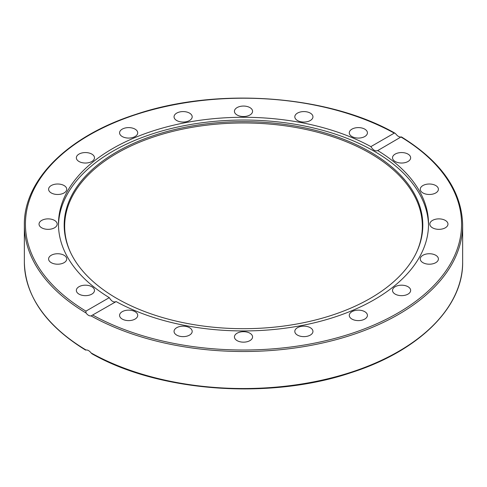 <?xml version="1.0" encoding="UTF-8"?>
<svg xmlns="http://www.w3.org/2000/svg" width="487" height="487" viewBox="0 0 487 487"><rect width="100%" height="100%" fill="white"/><g stroke="black" fill="none" stroke-linecap="round" stroke-linejoin="round"><path stroke-width="0.73" d="M85.596 350.104C45.62 325.432 25.208 296.066 24.35 262.012A219.15 126.523 180 0 0 86.029 350.001L86.029 350.001C87.684 349.818 89.377 350.792 91.087 352.929L92.006 353.806C159.066 392.108 269.975 400.125 351.249 372.61C418.966 350.95 463.332 307.187 462.65 262.012A219.15 126.523 180 0 1 329.017 378.502A219.15 126.523 180 0 1 91.087 352.929M91.087 315.905C89.377 316.124 87.684 315.15 86.029 312.983L85.925 311.138L109.289 297.648C111.511 301.325 113.788 302.64 116.119 301.593L91.087 315.905A219.15 126.523 0 0 0 329.017 341.484A219.15 126.523 0 0 0 462.65 224.988C461.792 190.934 441.38 161.568 401.404 136.896M109.289 297.648A185.036 106.83 180 0 1 58.464 224.105A185.036 106.83 180 0 1 112.661 148.565A185.036 106.83 180 0 1 370.881 146.624L394.245 133.134L394.994 133.195L395.913 134.071C397.623 136.208 399.316 137.182 400.971 136.999L377.541 150.678M58.477 225.487A185.036 106.83 180 0 1 112.661 151.329A185.036 106.83 180 0 1 313.208 127.904A185.036 106.83 180 0 1 428.523 225.487M116.119 301.593A185.036 106.83 180 0 0 316.532 322.266A185.036 106.83 180 0 0 428.536 224.105A185.036 106.83 180 0 0 377.711 150.562C375.489 151.542 373.212 150.227 370.881 146.624M294.927 332.219A9.07 5.235 180 0 1 294.812 331.397A9.07 5.235 180 0 1 303.17 326.18A9.07 5.235 180 0 1 312.837 330.582A9.07 5.235 180 0 1 312.952 331.41A9.07 5.235 180 0 1 304.588 336.62A9.07 5.235 180 0 1 294.927 332.219M234.545 336.103A9.07 5.235 180 0 1 244.206 331.702A9.07 5.235 180 0 1 252.57 336.913A9.07 5.235 180 0 1 252.455 337.741A9.07 5.235 180 0 1 242.788 342.142A9.07 5.235 180 0 1 234.43 336.919A9.07 5.235 180 0 1 234.545 336.103M175.04 329.023A9.07 5.235 180 0 1 185.237 326.308A9.07 5.235 180 0 1 192.188 331.404A9.07 5.235 180 0 1 191.196 333.778A9.07 5.235 180 0 1 181 336.493A9.07 5.235 180 0 1 174.048 331.397A9.07 5.235 180 0 1 175.04 329.023M122.237 311.674A9.07 5.235 180 0 1 132.117 310.536A9.07 5.235 180 0 1 137.718 315.375A9.07 5.235 180 0 1 135.057 319.076A9.07 5.235 180 0 1 125.177 320.215A9.07 5.235 180 0 1 119.577 315.375A9.07 5.235 180 0 1 122.237 311.674M405.701 162.463A9.07 5.235 180 0 1 392.516 157.8A9.07 5.235 180 0 1 397.465 153.131A9.07 5.235 180 0 1 410.651 157.8A9.07 5.235 180 0 1 405.701 162.463M430.758 194.416A9.07 5.235 180 0 1 420.269 189.248A9.07 5.235 180 0 1 427.915 184.074A9.07 5.235 180 0 1 438.403 189.248A9.07 5.235 180 0 1 430.758 194.416M437.478 229.28A9.07 5.235 180 0 1 429.832 224.105A9.07 5.235 180 0 1 440.321 218.937A9.07 5.235 180 0 1 447.967 224.111A9.07 5.235 180 0 1 437.478 229.28M425.218 263.631A9.07 5.235 180 0 1 420.269 258.968A9.07 5.235 180 0 1 433.454 254.305A9.07 5.235 180 0 1 438.403 258.968A9.07 5.235 180 0 1 425.218 263.631M350.275 317.755A9.07 5.235 180 0 1 349.282 315.375A9.07 5.235 180 0 1 356.234 310.286A9.07 5.235 180 0 1 366.431 313.001A9.07 5.235 180 0 1 367.423 315.375A9.07 5.235 180 0 1 360.471 320.464A9.07 5.235 180 0 1 350.275 317.755M395.17 294.118A9.07 5.235 180 0 1 392.516 290.416A9.07 5.235 180 0 1 398.11 285.583A9.07 5.235 180 0 1 407.996 286.715A9.07 5.235 180 0 1 410.651 290.416A9.07 5.235 180 0 1 405.05 295.256A9.07 5.235 180 0 1 395.17 294.118M400.971 136.999L401.075 137.072A218.073 125.902 180 0 1 397.696 313.135A218.073 125.902 180 0 1 92.755 315.083M89.535 295.085A9.07 5.235 180 0 1 76.349 290.416A9.07 5.235 180 0 1 81.299 285.753A9.07 5.235 180 0 1 94.484 290.416A9.07 5.235 180 0 1 89.535 295.085M59.085 264.143A9.07 5.235 180 0 1 48.597 258.968A9.07 5.235 180 0 1 56.242 253.8A9.07 5.235 180 0 1 66.731 258.968A9.07 5.235 180 0 1 59.085 264.143M46.679 229.28A9.07 5.235 180 0 1 39.033 224.105A9.07 5.235 180 0 1 49.522 218.937A9.07 5.235 180 0 1 57.168 224.111A9.07 5.235 180 0 1 46.679 229.28M53.546 193.911A9.07 5.235 180 0 1 48.597 189.248A9.07 5.235 180 0 1 61.782 184.579A9.07 5.235 180 0 1 66.731 189.248A9.07 5.235 180 0 1 53.546 193.911M79.004 161.501A9.07 5.235 180 0 1 76.349 157.8A9.07 5.235 180 0 1 81.95 152.961A9.07 5.235 180 0 1 91.83 154.099A9.07 5.235 180 0 1 94.484 157.8A9.07 5.235 180 0 1 88.89 162.634A9.07 5.235 180 0 1 79.004 161.501M120.569 135.216A9.07 5.235 180 0 1 119.577 132.841A9.07 5.235 180 0 1 126.529 127.752A9.07 5.235 180 0 1 136.725 130.461A9.07 5.235 180 0 1 137.718 132.841A9.07 5.235 180 0 1 130.766 137.931A9.07 5.235 180 0 1 120.569 135.216M174.163 117.635A9.07 5.235 180 0 1 174.048 116.807A9.07 5.235 180 0 1 182.412 111.596A9.07 5.235 180 0 1 192.073 115.997A9.07 5.235 180 0 1 192.188 116.819A9.07 5.235 180 0 1 183.83 122.036A9.07 5.235 180 0 1 174.163 117.635M234.545 110.476A9.07 5.235 180 0 1 244.212 106.075A9.07 5.235 180 0 1 252.57 111.292A9.07 5.235 180 0 1 252.455 112.113A9.07 5.235 180 0 1 242.794 116.515A9.07 5.235 180 0 1 234.43 111.304A9.07 5.235 180 0 1 234.545 110.476M295.804 114.439A9.07 5.235 180 0 1 306 111.724A9.07 5.235 180 0 1 312.952 116.819A9.07 5.235 180 0 1 311.96 119.193A9.07 5.235 180 0 1 301.763 121.908A9.07 5.235 180 0 1 294.812 116.813A9.07 5.235 180 0 1 295.804 114.439M351.943 129.14A9.07 5.235 180 0 1 361.823 128.002A9.07 5.235 180 0 1 367.423 132.841A9.07 5.235 180 0 1 364.763 136.543A9.07 5.235 180 0 1 354.883 137.675A9.07 5.235 180 0 1 349.282 132.841A9.07 5.235 180 0 1 351.943 129.14M116.703 151.962A179.313 103.524 180 0 1 333.041 135.471A179.313 103.524 180 0 1 416.775 251.809A179.313 103.524 180 0 1 243.5 328.695A179.313 103.524 180 0 1 70.225 251.809A179.313 103.524 180 0 1 116.703 151.962M70.457 252.303A178.845 103.256 180 0 1 117.038 153.21A178.845 103.256 180 0 1 332.42 136.634A178.845 103.256 180 0 1 416.543 252.303M24.35 262.012L24.35 224.988A219.15 126.523 0 0 0 86.029 312.983M85.925 311.138A218.073 125.902 180 0 1 89.304 135.082A218.073 125.902 180 0 1 394.245 133.134M462.65 262.012L462.65 224.988M394.994 133.195C327.934 94.892 217.025 86.875 135.751 114.39C68.034 136.05 23.668 179.813 24.35 224.988"/></g></svg>
